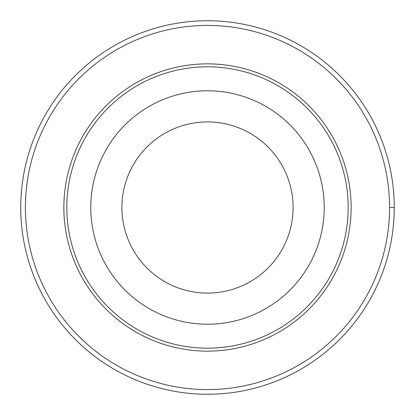 <?xml version="1.0" encoding="UTF-8"?>
<svg xmlns="http://www.w3.org/2000/svg" width="415" height="415" viewBox="0 0 415 415"><rect width="100%" height="100%" fill="white"/><g stroke="black" fill="none" stroke-linecap="round" stroke-linejoin="round"><path stroke-width="0.62" d="M25.419 207.5A182.081 182.081 0 0 1 298.541 49.816A182.081 182.081 0 0 1 298.541 365.184A182.081 182.081 0 0 1 25.419 207.5M63.858 207.5A143.642 143.642 0 0 1 279.321 83.104A143.642 143.642 0 0 1 279.321 331.896A143.642 143.642 0 0 1 63.858 207.5M90.781 207.5A116.719 116.719 0 0 1 265.859 106.416A116.719 116.719 0 0 1 265.859 308.584A116.719 116.719 0 0 1 90.781 207.5M66.815 207.5A140.685 140.685 0 0 1 277.843 85.661A140.685 140.685 0 0 1 277.843 329.339A140.685 140.685 0 0 1 66.815 207.5M121.906 207.5A85.594 85.594 0 0 1 250.297 133.376A85.594 85.594 0 0 1 250.297 281.624A85.594 85.594 0 0 1 121.906 207.5M20.75 207.5A186.75 186.75 0 0 1 300.875 45.769A186.75 186.75 0 0 1 300.875 369.231A186.75 186.75 0 0 1 20.75 207.5M389.581 207.5L394.25 207.5"/></g></svg>
